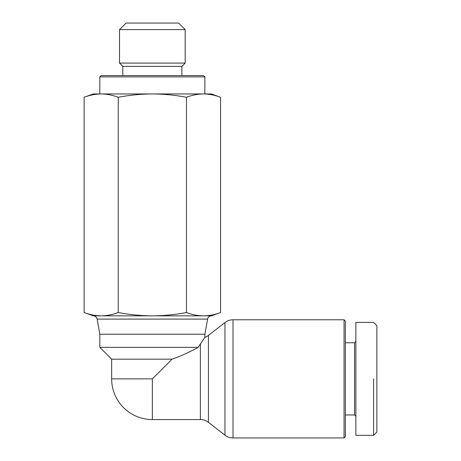 <?xml version="1.0" encoding="UTF-8"?>
<svg xmlns="http://www.w3.org/2000/svg" width="461" height="461" viewBox="0 0 461 461"><rect width="100%" height="100%" fill="white"/><g stroke="black" fill="none" stroke-linecap="round" stroke-linejoin="round"><path stroke-width="0.69" d="M233.012 437.95L344.044 437.95L345.358 436.636L345.358 321.098L344.044 319.784L233.012 319.784A13.127 13.127 0 0 0 224.951 322.55L208.43 335.401A13.127 13.127 0 0 1 204.874 337.366L204.874 334.225L99.835 334.225L99.835 347.352L111.648 359.171L111.648 378.867A40.701 40.701 0 0 0 152.355 419.568L200.368 419.568A13.127 13.127 0 0 1 208.43 422.334L224.951 435.184A13.127 13.127 0 0 0 233.012 437.95L233.012 319.784M344.044 319.784L344.044 437.95M345.358 414.975L354.549 414.975L355.863 416.289M355.863 341.445L354.549 342.759L345.358 342.759M354.549 342.759L354.549 414.975M373.589 435.322L376.873 432.043L376.873 325.691L373.589 322.406L355.863 322.406L355.863 435.322L373.589 435.322L373.589 378.867C373.589 303.545 373.589 303.545 373.589 378.867M200.368 419.568L200.368 344.171L204.874 337.366L198.121 347.352C190.381 351.795 181.692 355.731 172.045 359.171L152.355 378.867L111.648 378.867M99.835 334.225L97.133 319.093L207.577 319.093L204.874 334.225M207.577 319.093A3.942 3.942 0 0 1 211.449 315.843L93.255 315.843A3.942 3.942 0 0 1 97.133 319.093M93.266 315.843L101.184 315.843C106.889 315.779 112.576 314.673 118.241 312.518C129.57 314.673 140.945 315.779 152.355 315.843L211.438 315.843L220.577 312.518C214.912 314.673 209.225 315.779 203.52 315.843C197.815 315.779 192.133 314.673 186.463 312.518C175.134 314.673 163.764 315.779 152.355 315.843L101.184 315.843C95.479 315.779 89.797 314.673 84.127 312.518L93.266 315.843M84.127 97.277L93.266 93.952L101.184 93.952C95.479 94.015 89.797 95.122 84.127 97.277L84.127 312.518M220.577 97.277C214.912 95.122 209.225 94.015 203.52 93.952L211.438 93.952L220.577 97.277L220.577 312.518M118.241 97.277C112.576 95.122 106.889 94.015 101.184 93.952L152.355 93.952C140.945 94.015 129.576 95.122 118.241 97.277L118.241 312.518M186.463 97.277C175.134 95.122 163.759 94.015 152.355 93.952L203.52 93.952C197.815 94.015 192.133 95.122 186.463 97.277L186.463 312.518M99.835 93.952L99.835 76.883L204.874 76.883L204.874 93.952M99.835 76.883L101.149 75.569L203.56 75.569L204.874 76.883M122.81 75.569L122.81 66.378L181.893 66.378L181.893 75.569M122.81 66.378L119.526 63.094L185.178 63.094L181.893 66.378M185.178 63.094L185.178 29.613L178.614 23.05L126.095 23.05L119.526 29.613L119.526 63.094M119.526 29.613L185.178 29.613M172.045 359.171L111.648 359.171M198.121 347.352L99.835 347.352M224.951 322.55L224.951 435.184M152.355 378.867L152.355 419.568M208.43 422.334L208.43 335.401"/></g></svg>
